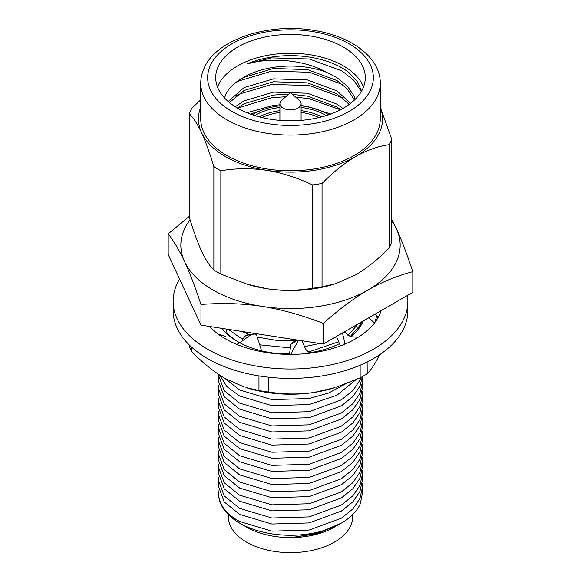 <?xml version="1.0" encoding="UTF-8"?>
<svg xmlns="http://www.w3.org/2000/svg" width="581" height="581" viewBox="0 0 581 581"><rect width="100%" height="100%" fill="white"/><g stroke="black" fill="none" stroke-linecap="round" stroke-linejoin="round"><path stroke-width="0.87" d="M228.362 514.65L228.362 516.763A62.138 35.877 0 0 0 246.562 542.131A62.138 35.877 0 0 0 314.277 549.909A62.138 35.877 0 0 0 352.638 516.763L352.638 514.65M218.957 490.698L218.616 494.91A71.913 41.52 0 0 0 239.648 523.103L246.562 527.098A62.138 35.877 0 0 0 334.438 527.098L335.513 526.48M296.47 340.415L276.418 340.35L257.303 337.082M249.271 334.547L242.088 331.49M358.136 323.915L347.925 335.433M338.353 341.86L308.337 352.079M289.425 353.909L279.519 353.727M228.289 329.354L239.648 337.358L242.72 338.919M259.714 344.823L289.941 347.874M304.538 346.654L319.586 343.473M332.107 338.941L336.566 336.791M344.431 332.041L345.891 330.988M238.653 342.136A71.913 41.52 180 0 1 226.968 332.819M246.562 527.098L239.648 523.103A71.913 41.52 0 0 0 239.648 523.111A71.913 41.52 0 0 0 341.352 523.103L317.763 533.22L295.112 536.982L317.088 533.699L338.157 524.941M341.352 523.103A71.913 41.52 0 0 0 360.322 503.691L362.413 493.254L362.174 483.668M218.616 494.91C219.618 505.543 226.626 514.403 239.648 521.506L271.886 531.15L309.114 530.054L341.352 518.216L352.943 508.876L359.966 498.505L362.413 487.234M362.413 474.074L362.413 480.102L359.966 491.381L352.943 501.744L341.352 511.091L309.114 522.929L271.886 524.026L239.648 514.374L224.201 501.904L218.587 486.682L218.587 480.654L224.201 495.876L239.648 508.353L271.886 517.998L309.114 516.901L341.352 505.063L352.943 495.724L359.966 485.353L362.413 474.074L362.174 470.516M218.877 477.088L218.587 480.654M362.413 460.922L362.413 466.95L359.966 478.228L352.943 488.592L341.352 497.932L309.114 509.777L271.886 510.873L239.648 501.221L224.201 488.752L218.587 473.53L218.587 467.502L224.201 482.724L239.648 495.194L271.886 504.845L309.114 503.749L341.352 491.911L352.943 482.571L359.966 472.2L362.413 460.922L362.174 457.356M218.877 463.936L218.587 467.502M362.413 447.769L362.413 453.797L359.966 465.076L352.943 475.44L341.352 484.779L309.114 496.624L271.886 497.721L239.648 488.069L224.201 475.599L218.587 460.377L218.587 454.349L224.201 469.571L239.648 482.041L271.886 491.693L309.114 490.596L341.352 478.759L352.943 469.412L359.966 459.048L362.413 447.769L362.174 444.204M218.877 450.783L218.587 454.349M362.413 434.617L362.413 440.645L359.966 451.916L352.943 462.287L341.352 471.627L309.114 483.472L271.886 484.569L239.648 474.917L224.201 462.447L218.587 447.217L218.587 441.197L224.201 456.419L239.648 468.889L271.886 478.541L309.114 477.444L341.352 465.599L352.943 456.259L359.966 445.896L362.413 434.617L362.174 431.051M218.877 437.631L218.587 441.197M362.413 421.465L362.413 427.493L359.966 438.764L352.943 449.135L341.352 458.474L309.114 470.32L271.886 471.416L239.648 461.764L224.201 449.295L218.587 434.065L218.587 428.044L224.201 443.267L239.648 455.736L271.886 465.388L309.114 464.292L341.352 452.446L352.943 443.107L359.966 432.743L362.413 421.465L362.174 417.899M218.877 424.479L218.587 428.044M362.413 408.312L362.413 414.34L359.966 425.612L352.943 435.982L341.352 445.322L309.114 457.167L271.886 458.264L239.648 448.612L224.201 436.135L218.587 420.913L218.587 414.885L224.201 430.114L239.648 442.584L271.886 452.236L309.114 451.139L341.352 439.294L352.943 429.955L359.966 419.584L362.413 408.312L362.174 404.746M218.877 411.326L218.587 414.885M362.413 395.16L362.413 401.188L359.966 412.459L352.943 422.83L341.352 432.17L309.114 444.015L271.886 445.104L239.648 435.459L224.201 422.983L218.587 407.76L218.587 401.732L224.201 416.962L239.648 429.432L271.886 439.083L309.114 437.987L341.352 426.142L352.943 416.802L359.966 406.431L362.413 395.16L362.174 391.594M218.877 398.167L218.587 401.732M362.413 382.007L362.413 388.035L359.966 399.307L352.943 409.678L341.352 419.017L309.114 430.855L271.886 431.952L239.648 422.307L224.201 409.83L218.587 394.608L218.587 388.58L224.201 403.802L239.648 416.279L271.886 425.931L309.114 424.834L341.352 412.989L352.943 403.65L359.966 393.279L362.413 382.007L362.174 378.442M218.877 385.014L218.587 388.58M362.362 376.611L359.966 386.154L352.943 396.525L341.352 405.865L309.114 417.703L271.886 418.799L239.648 409.147L224.201 396.678L218.587 381.456L218.587 375.428L224.201 390.65L239.648 403.127L271.886 412.771L309.114 411.682L341.352 399.837L352.943 390.497L359.966 380.127L361.041 377.338M218.609 374.404L218.587 375.428M356.109 379.575L336.9 395.254L309.114 404.55L271.886 405.647L239.648 395.995L226.873 386.597L219.669 375.108M224.883 378.347L239.648 389.974L271.886 399.619L309.114 398.522L328.628 393.025L345.281 384.048M189.304 344.961L189.304 346.261A103.556 59.792 0 0 0 190.466 349.036A103.556 59.792 0 0 0 191.861 351.774L191.861 347.358M361.716 321.845A73.068 42.188 180 0 1 360.126 325.215L350.249 336.595M363.285 320.944A74.789 43.183 180 0 1 350.59 336.719M339.253 343.756A74.789 43.183 180 0 1 309.361 352.798M289.432 354.192A74.789 43.183 180 0 1 240.287 343.015M239.234 342.456A74.789 43.183 180 0 1 237.614 341.548A74.789 43.183 180 0 1 222.022 328.381M377.192 132.388A89.75 51.818 180 0 1 278.786 170.349A89.75 51.818 180 0 1 200.75 118.974L200.75 83.272A89.75 51.818 180 0 0 278.786 134.647A89.75 51.818 180 0 0 377.192 96.686A89.75 51.818 180 0 0 380.25 83.272L380.25 118.974A89.75 51.818 180 0 1 377.192 132.388M217.497 87.034A74.789 43.183 180 0 1 218.253 85.254A74.789 43.183 180 0 1 292.09 53.256A74.789 43.183 180 0 1 363.503 87.034M218.253 66.459A74.789 43.183 180 0 1 300.261 34.824A74.789 43.183 180 0 1 365.289 77.636A74.789 43.183 180 0 1 362.747 88.813A74.789 43.183 180 0 1 280.739 120.449A74.789 43.183 180 0 1 215.711 77.636A74.789 43.183 180 0 1 218.253 66.459M380.25 107.165A92.052 53.147 180 0 1 379.415 132.729A92.052 53.147 180 0 1 355.594 156.558C366.981 150.159 378.158 146.209 389.139 144.705L389.139 248.051C378.166 259.235 366.989 268.197 355.594 274.936L335.557 283.717L322.041 286.789A103.556 59.792 180 0 1 312.498 288.263C297.516 290.79 282.235 290.936 266.672 288.692A92.052 53.147 180 0 1 247.441 284.327L220.845 274.087A103.556 59.792 180 0 1 213.866 270.049C209.843 266.243 205.747 259.932 201.585 251.108C197.409 241.972 193.313 230.642 189.304 217.134L189.304 113.789C193.32 117.602 197.409 123.913 201.585 132.729C205.739 141.873 209.835 153.202 213.866 166.703L213.866 270.049M380.25 107.057L391.696 139.193A103.556 59.792 180 0 1 390.534 141.967A103.556 59.792 180 0 1 389.139 144.705M224.469 97.92L226.336 93.33C229.677 87.165 235.428 81.885 243.584 77.484A65.588 37.867 180 0 1 326.464 72.276C305.693 60.337 272.271 56.677 246.838 64.012A73.068 42.188 180 0 1 348.854 72.451L357.068 81.311L361.636 90.977M391.696 139.193L391.696 242.538A103.556 59.792 180 0 1 390.534 245.313A103.556 59.792 180 0 1 389.139 248.051M234.709 83.388L238.835 80.97L271.588 71.158L309.412 72.262L342.579 84.543M235.545 96.126L238.835 94.238L271.588 84.427L309.412 85.53L342.579 97.811M237.614 108.175L271.588 97.688L285.729 96.758M295.613 97.056L309.412 98.792L340.437 109.787M229.422 102.561L244.122 90.462L273.528 81.761L307.472 82.872L336.878 93.773L349.225 104.377M350.633 103.316L336.878 90.868L307.472 79.96L273.528 78.856L244.122 87.549L228.188 101.522M237.317 108.001L244.122 103.723L273.528 95.03L288.532 94.245M292.621 94.383L307.472 96.134L336.878 107.042L340.713 109.642M342.913 108.444L336.878 104.13L307.472 93.229L273.528 92.118L244.122 100.818L235.24 106.737M250.375 114.079L259.714 110.956M330.771 114.029L307.472 106.49L301.089 105.488M279.911 104.798L273.528 105.386L246.86 112.707M326.239 115.568A49.479 28.563 0 0 0 325.483 115.125A49.479 28.563 0 0 0 301.089 107.42M279.911 107.42A49.479 28.563 0 0 0 254.761 115.568M321.845 116.846A47.177 27.234 0 0 0 301.089 110.659M279.911 110.659A47.177 27.234 0 0 0 259.155 116.846M328.708 114.762A52.239 30.161 0 0 0 327.437 113.999A52.239 30.161 0 0 0 301.089 105.793M283.012 108.081A10.589 6.115 -0 0 0 294.552 109.402A10.589 6.115 -0 0 0 301.089 103.759A10.589 6.115 -0 0 0 299.397 100.44L290.5 92.481L281.603 100.44A10.589 6.115 -0 0 0 279.911 103.759A10.589 6.115 -0 0 0 283.012 108.081M318.991 117.565A44.875 25.905 0 0 0 301.089 112.402M279.911 112.402A44.875 25.905 0 0 0 262.009 117.565M279.911 105.793A52.239 30.161 0 0 0 252.292 114.762M335.557 283.717L333.559 284.327A92.052 53.147 180 0 1 266.672 288.692L246.322 283.986M243.584 77.484L273.528 68.5L307.472 69.604L336.878 80.512L347.3 88.908L354.439 100.041M355.165 99.336L353.851 95.683L347.3 85.995L336.878 77.6L326.464 72.276M246.838 64.012L271.588 57.889L309.412 59.001L342.165 71.02L353.778 80.309L361.302 91.558M220.845 274.087L220.845 170.741C235.871 168.229 251.152 168.083 266.672 170.313A92.052 53.147 180 0 0 355.594 156.558C344.199 163.297 333.022 172.259 322.041 183.443L322.041 286.789M322.041 183.443A103.556 59.792 180 0 1 312.498 184.918L312.498 288.263M200.75 107.165A92.052 53.147 180 0 0 201.585 132.729A92.052 53.147 180 0 0 266.672 170.313C282.235 172.898 297.508 177.771 312.498 184.918M220.845 170.741A103.556 59.792 180 0 1 213.866 166.703M189.304 113.789A103.556 59.792 180 0 1 191.861 108.284L200.75 99.801M391.696 220.86A109.656 63.307 180 0 1 396.424 228.863C401.493 239.786 406.954 254.057 412.808 271.683L412.808 292.352L323.276 344.046L200.968 325.128L168.192 254.514L168.192 233.845L189.304 216.379M391.696 219.371L396.424 228.863A109.656 63.307 180 0 1 368.042 290.013A109.656 63.307 180 0 1 262.118 306.398A109.656 63.307 180 0 1 184.576 261.632A109.656 63.307 180 0 1 190.11 219.778M412.808 271.683C396.816 275.91 381.891 282.017 368.042 290.013C354.185 298.009 339.268 309.128 323.276 323.377C301.423 314.989 281.037 309.324 262.118 306.398C243.199 303.471 222.814 302.824 200.968 304.459C195.114 286.832 189.646 272.554 184.576 261.632C179.507 250.709 174.046 241.449 168.192 233.845M200.968 304.459L200.968 325.128M323.276 323.377L323.276 344.046M360.097 325.266L361.004 322.259M258.959 375.907L258.959 390.512L245.908 387.571A92.052 53.147 0 0 0 314.328 392.415A92.052 53.147 0 0 0 335.092 387.571L314.328 392.415C298.888 394.644 283.695 394.484 268.749 391.95L268.502 377.2M244.1 386.997L225.406 378.659C214.077 371.956 202.958 363.031 192.042 351.875L191.861 351.774M360.155 365.173L360.155 377.81L336.464 387.135M367.134 361.956L367.207 373.627C371.208 369.865 375.275 363.597 379.415 354.831M258.959 390.512A103.556 59.792 0 0 0 268.502 391.986M360.155 377.81A103.556 59.792 0 0 0 367.134 373.772M407.441 295.453A117.369 67.759 180 0 1 407.869 301.241L407.869 310.639A117.369 67.759 180 0 1 316.449 376.72A117.369 67.759 180 0 1 184.605 339.856A117.369 67.759 180 0 1 173.131 310.639L173.131 301.241A117.369 67.759 180 0 1 179.594 279.076M407.869 301.241A117.369 67.759 180 0 1 316.449 367.33A117.369 67.759 180 0 1 184.605 330.466A117.369 67.759 180 0 1 173.131 301.241M381.092 310.661A92.052 53.147 180 0 1 304.974 353.727A92.052 53.147 180 0 1 209.45 326.435M297.668 340.088L290.928 344.308L292.207 342.645M261.573 350.837L256.628 334.888L254.282 333.893C252.495 333.93 246.315 335.469 245.4 335.927L247.281 334.983M247.266 334.917L254.718 333.821L250.513 334.99L237.658 344.242L237.121 344.119L238.58 343.698M227.077 333.901L226.452 329.071M362.624 322.448L362.522 321.387M374.542 322.927L368.579 317.887M374.701 323.051L376.488 316.63L377.621 317.306L376.488 316.63M377.657 316.972L375.014 314.168M340.422 345.891L336.472 336.428M343.821 344.562L344.395 342.87L344.678 343.647M342.463 332.964L344.998 343.545L344.395 342.87M302.178 340.786L305.112 348.092M289.44 354.388L290.928 344.308M291.727 353.212L290.965 354.04L291.524 353.96L292.25 351.244L298.554 340.219M241.95 339.943L245.4 335.927M218.274 334.191L225.392 336.363M344.998 343.545L344.351 344.344M377.679 318.468L377.621 317.306M290.42 354.388L290.965 354.04M236.402 344.242L237.121 344.119M210.475 65.261A82.851 47.831 0 0 0 269.061 123.84A82.851 47.831 0 0 0 370.525 90.019A82.851 47.831 0 0 0 311.939 31.439A82.851 47.831 0 0 0 210.475 65.261M380.25 83.272C380.78 58.303 351.904 36.051 313.631 30.35C268.102 22.499 216.219 39.646 204.214 67.992C201.912 72.959 200.757 78.057 200.75 83.272M301.089 120.383L301.089 103.759M279.911 120.383L279.911 103.759M292.17 342.579L297.283 340.023M358.128 337.3L350.372 336.646L344.33 331.889M310.014 353.183L306.18 349.893L304.909 347.605"/></g></svg>
